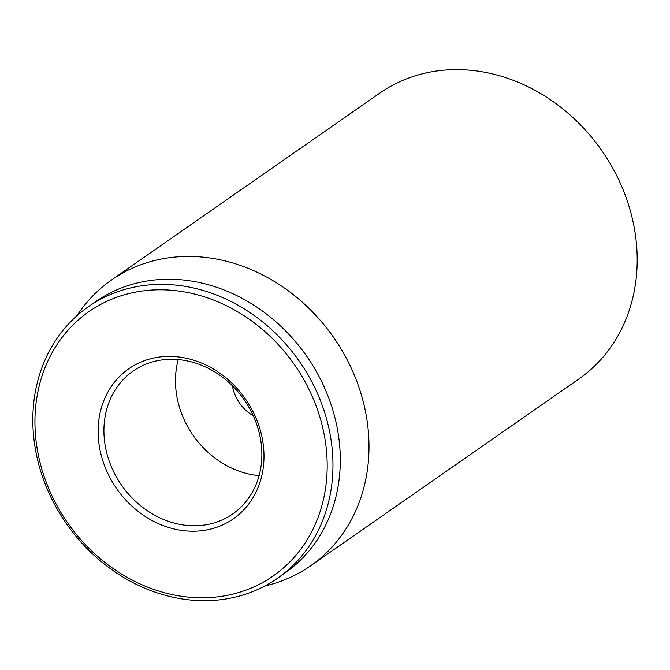 <?xml version="1.0" encoding="UTF-8"?>
<svg xmlns="http://www.w3.org/2000/svg" width="670" height="670" viewBox="0 0 670 670"><rect width="100%" height="100%" fill="white"/><g stroke="black" fill="none" stroke-linecap="round" stroke-linejoin="round"><path stroke-width="1" d="M253.302 415.785A38.098 32.696 55.1 0 1 234.843 394.396A38.098 32.696 55.1 0 1 232.381 385.753M110.843 465.432A87.092 74.73 55.1 0 1 133.112 371.071A87.092 74.73 55.1 0 1 254.952 419.629A87.092 74.73 55.1 0 1 232.674 513.99A87.092 74.73 55.1 0 1 110.843 465.432M256.719 419.755A91.438 78.465 -124.9 0 0 113.825 383.047A91.438 78.465 -124.9 0 0 172.634 528.613A91.438 78.465 -124.9 0 0 256.719 419.755M178.245 359.572A87.092 74.73 -124.9 0 0 182.399 415.584A87.092 74.73 -124.9 0 0 259.097 475.633M47.763 486.177A161.11 138.246 55.1 0 1 195.9 294.39A161.11 138.246 55.1 0 1 299.524 550.857A161.11 138.246 55.1 0 1 47.763 486.177M45.987 486.043A165.465 141.981 -124.9 0 0 277.472 578.302A165.465 141.981 -124.9 0 0 319.799 399.01A165.465 141.981 -124.9 0 0 88.314 306.76A165.465 141.981 -124.9 0 0 45.987 486.043M277.472 578.302L284.809 573.185A165.465 141.981 -124.9 0 0 327.136 393.901A165.465 141.981 -124.9 0 0 95.651 301.642L88.314 306.76M76.514 316.114L79.78 311.508A174.175 149.452 55.1 0 1 111.488 280.001A174.175 149.452 55.1 0 1 355.15 377.109A174.175 149.452 55.1 0 1 310.604 565.832A174.175 149.452 55.1 0 1 270.052 584.659L264.608 586.133M310.604 565.832L578.78 379.027A174.175 149.452 -124.9 0 0 601.861 150.683A174.175 149.452 -124.9 0 0 379.664 93.189L111.488 280.001"/></g></svg>
